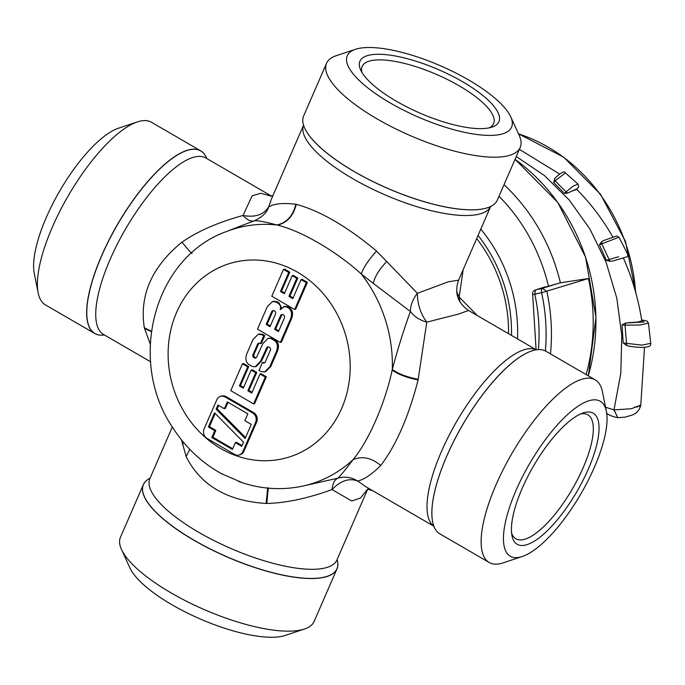 <?xml version="1.0" encoding="UTF-8"?>
<svg xmlns="http://www.w3.org/2000/svg" width="685" height="685" viewBox="0 0 685 685"><rect width="100%" height="100%" fill="white"/><g stroke="black" fill="none" stroke-linecap="round" stroke-linejoin="round"><path stroke-width="1.03" d="M200.739 150.863L151.471 122.264A105.593 35.063 120.1 0 0 137.402 121.913L118.445 128.223A89.589 29.755 120.1 0 0 67.318 178.691A89.589 29.755 120.1 0 0 34.25 273.264L38.163 292.855A105.593 35.063 120.1 0 0 45.45 304.902L94.718 333.501A105.593 35.063 -59.9 0 1 88.048 298.206A105.593 35.063 -59.9 0 1 126.408 209.987A105.593 35.063 -59.9 0 1 200.739 150.863A105.593 35.063 -59.9 0 1 206.784 158.535M137.402 121.913A105.593 35.063 120.1 0 0 77.14 181.388A105.593 35.063 120.1 0 0 38.163 292.855M104.377 334.939A105.593 35.063 -59.9 0 1 94.718 333.501M181.525 439.907L186.14 456.612C200.645 485.365 227.309 500.983 266.131 503.458L266.816 503.449C285.928 503.021 307.676 498.397 332.062 489.569C340.608 480.63 349.153 477.787 357.69 481.033C363.975 479.646 371.664 474.474 380.749 465.509C396.178 445.207 408.628 416.694 418.09 379.987L426.781 322.138C420.53 313.636 417.405 304.02 417.405 293.291L376.553 251.078C347.346 226.649 320.589 211.057 296.288 204.31L295.869 204.241C283.384 202.717 274.308 203.616 268.648 206.93C263.716 214.799 255.18 217.65 243.021 215.467C218.01 222.36 197.648 231.265 181.945 242.173C151.813 266.799 139.269 295.329 144.329 327.781L150.212 343.981M386.914 261.362C379.259 269.248 374.729 276.594 373.316 283.41L361.312 274C336.249 251.164 301.015 230.699 277.314 225.074L276.851 224.971C265.009 221.76 257.483 220.39 254.263 220.835C250.813 221.743 247.062 219.953 243.021 215.467L252.106 195.859L260.711 193.273L271.26 196.124M144.475 328.355L151.282 331.651M181.945 242.173C188.957 250.642 192.339 254.315 192.083 253.202M271.577 198.719L268.648 206.93C267.133 212.384 262.338 217.025 254.263 220.835L244.588 224.475M380.749 465.509C371.433 457.717 362.211 455.765 353.083 459.644A133.198 118.573 73.6 0 1 301.332 486.393L337.868 478.181C340.454 475.81 345.523 469.627 353.083 459.644C368.787 440.746 385.133 403.174 392.188 370.071L392.308 369.429C397.214 350.754 403.234 331.429 410.366 311.452L373.316 283.41M221.409 473.643L242.695 482.865M266.328 376.759L261.071 373.71L260.026 374.019L251.746 393.044L247.867 390.792L248.912 390.484L256.764 372.434L252.2 369.78L251.147 370.088L243.303 388.138L239.416 385.886L240.469 385.578L248.741 366.552L243.483 363.504L242.439 363.812L230.768 390.647L253.613 403.902L254.657 403.593L266.328 376.759L265.275 377.067L260.026 374.019M243.62 387.41L240.469 385.578M252.071 392.317L248.912 390.484M260.351 343.656L263.751 335.856L261.696 334.657L258.168 334.289L253.048 339.417L246.891 353.563C245.144 358.486 245.761 362.108 248.749 364.42L252.337 366.501L255.188 366.766L260.454 361.432L266.662 347.894A1.961 1.747 73.6 0 1 268.991 347.149L269.565 347.475A1.961 1.747 73.6 0 1 270.421 350.112L265.223 362.065A1.961 1.747 73.6 0 1 262.877 362.844L262.423 362.579L259.033 370.388L261.088 371.578L264.607 371.946L269.736 366.826L276.415 351.456C278.161 346.533 277.545 342.911 274.557 340.599L270.969 338.518L268.118 338.253L262.86 343.587L256.644 357.125A1.961 1.747 73.6 0 1 254.315 357.87L253.741 357.544A1.961 1.747 73.6 0 1 252.885 354.907L257.551 344.17A1.961 1.747 73.6 0 1 259.898 343.39L261.405 343.348L264.795 335.547L262.74 334.349L259.195 333.989M256.104 357.801A1.961 1.747 73.6 0 1 255.368 357.561L254.794 357.236A1.961 1.747 73.6 0 1 253.938 354.599L258.605 343.861A1.961 1.747 73.6 0 1 259.153 343.159M268.118 338.253L272.013 338.21L275.601 340.291C278.598 342.646 279.223 346.267 277.459 351.148L270.781 366.518L265.677 371.63M264.675 362.767A1.961 1.747 73.6 0 1 263.93 362.536L262.423 362.579M260.454 361.432L261.499 361.123L267.715 347.586A1.961 1.747 73.6 0 1 268.246 346.91M261.499 361.123L256.233 366.458L255.188 366.766M273.409 301.297L276.954 301.657L279.009 302.856L281.638 307.796M280.482 309.534L284.635 306.289L287.657 306.649L289.712 307.848C292.709 310.202 293.326 313.824 291.57 318.696L281.389 342.123L280.336 342.431L290.526 319.013L291.57 318.696M289.789 272.142L284.54 269.094L283.487 269.402L271.817 296.237L294.661 309.492L306.323 282.657L307.377 282.348L302.119 279.3L301.075 279.608L292.803 298.643L288.916 296.382L289.969 296.074L297.812 278.024L293.248 275.37L292.195 275.678L284.352 293.737L280.465 291.476L281.518 291.168L289.789 272.142L288.745 272.45L283.487 269.402M284.669 293L281.518 291.168M293.12 297.906L289.969 296.074M294.661 309.492L295.706 309.183L307.377 282.348M220.527 396.367L221.572 396.058A6.996 6.234 73.6 0 1 226.204 396.675L253.604 412.584A6.996 6.234 73.6 0 1 256.669 422.003L243.937 451.278A6.996 6.234 73.6 0 1 240.204 454.677L239.151 454.986A6.996 6.234 73.6 0 1 234.527 454.369L207.118 438.46A6.996 6.234 73.6 0 1 204.061 429.041L216.794 399.775A6.996 6.234 73.6 0 1 220.527 396.367A6.996 6.234 73.6 0 1 225.151 396.983L226.204 396.675M376.553 251.078C368.53 259.923 363.452 267.561 361.312 274A133.198 118.573 73.6 0 1 368.958 284.814A133.198 118.573 73.6 0 1 392.308 369.429C397.916 373.65 406.548 376.955 418.218 379.336M295.869 204.241C292.915 216.023 286.578 222.933 276.851 224.971A133.198 118.573 73.6 0 0 226.367 231.59C153.44 257.509 127.076 361.278 172.954 427.954C185.823 447.879 202.375 463.334 222.625 474.311M463.163 269.65L459.181 297.067L460.029 302.119M477.334 315.588L459.181 297.067L456.681 291.75M433.87 526.217L366.124 486.889L357.69 481.033C351.474 477.188 344.863 476.238 337.868 478.181C334.597 479.663 332.662 483.456 332.062 489.569L351.739 500.992L360.524 498.012L367.537 489.236M186.14 456.612L189.754 449.291M417.405 293.291L448.35 281.792L458.582 280.191C454.258 292.76 457.571 302.856 468.531 310.476L458.239 314.167L426.781 322.138C419.742 320.195 414.271 316.624 410.366 311.452C410.512 305.065 412.858 299.011 417.405 293.291M266.816 503.449L268.315 487.866M247.867 390.792L255.719 372.743L256.764 372.434M255.719 372.743L251.147 370.088M239.416 385.886L247.687 366.86L248.741 366.552M247.687 366.86L242.439 363.812M253.613 403.902L265.275 377.067M263.751 335.856L264.795 335.547M283.59 306.597L286.604 306.957L288.659 308.156C291.656 310.468 292.272 314.09 290.526 319.013M280.156 309.629L280.593 309.286M280.336 342.431L257.5 329.168L267.261 306.726L272.382 301.606L275.909 301.974L277.964 303.164C280.285 304.799 281.055 306.88 280.259 309.389M306.323 282.657L301.075 279.608M288.916 296.382L296.768 278.333L297.812 278.024M296.768 278.333L292.195 275.678M280.465 291.476L288.745 272.45M225.151 396.983L252.559 412.892A6.996 6.234 73.6 0 1 255.616 422.311L242.892 451.586A6.996 6.234 73.6 0 1 239.151 454.986M158.372 514.675A105.593 32.931 -156.5 0 1 143.336 484.629A105.593 32.931 -156.5 0 1 150.032 478.241A105.507 32.897 23.5 0 0 241 562.513A105.507 32.897 23.5 0 0 337.089 559.602A105.593 32.931 -156.5 0 1 336.994 568.833A105.593 32.931 -156.5 0 1 240.966 562.616A105.593 32.931 -156.5 0 1 158.372 514.675M355.472 49.303L336.207 55.716A105.593 32.931 23.5 0 0 326.539 63.294L303.652 115.911A105.593 32.931 23.5 0 0 304.705 128.155A105.593 32.931 23.5 0 0 318.696 145.956A105.593 32.931 23.5 0 0 401.29 193.906A105.593 32.931 23.5 0 0 487.643 207.701A105.593 32.931 23.5 0 0 497.319 200.123L520.198 147.498A105.593 32.931 23.5 0 0 519.144 135.253L510.693 116.793A89.589 27.939 -156.5 0 1 430.111 121.904A89.589 27.939 -156.5 0 1 355.472 49.303A89.589 27.939 -156.5 0 1 428.75 61.008A89.589 27.939 -156.5 0 1 510.693 116.793M266.148 324.416L271.662 311.726A2.243 1.995 73.6 0 1 274.342 310.836L274.565 310.973A2.243 1.995 73.6 0 1 275.541 313.978L270.027 326.668L266.148 324.416L267.193 324.108L272.716 311.418A2.243 1.995 73.6 0 1 273.409 310.57M280.542 315.657L274.599 329.322L278.478 331.574L284.421 317.908A2.243 1.995 73.6 0 0 283.444 314.903L283.213 314.766A2.243 1.995 73.6 0 0 280.542 315.657L281.586 315.348A2.243 1.995 73.6 0 1 282.28 314.501M216.135 409.168L245.136 438.528L251.284 424.375L244.887 420.667L247.859 413.834L227.309 401.907L224.337 408.731L217.941 405.023L216.135 409.168L217.188 408.859L245.547 437.578M243.543 442.185L214.542 412.824L208.394 426.978L214.79 430.685L211.819 437.518L232.378 449.454L235.34 442.621L241.736 446.337L243.543 442.185M336.994 568.833L314.115 621.458A105.593 32.931 -156.5 0 1 304.44 629.035A105.593 32.931 -156.5 0 1 135.493 567.3A105.593 32.931 -156.5 0 1 121.51 549.49A105.593 32.931 -156.5 0 1 120.449 537.254L143.336 484.629M326.539 63.294A105.593 32.931 23.5 0 0 424.169 141.281A105.593 32.931 23.5 0 0 520.198 147.498M270.352 325.932L267.193 324.108M278.795 330.838L275.644 329.014L281.586 315.348M274.599 329.322L275.644 329.014M224.337 408.731L225.382 408.423L228.036 402.326M218.669 405.443L217.188 408.859M208.394 426.978L209.439 426.669L215.835 430.377L212.864 437.21L232.694 448.718M215.184 413.466L209.439 426.669M214.79 430.685L215.835 430.377M211.819 437.518L212.864 437.21M235.34 442.621L236.393 442.313L242.053 445.601M121.51 549.49L129.953 567.959A89.589 27.939 23.5 0 0 141.821 583.063A89.589 27.939 23.5 0 0 285.174 635.449L304.44 629.035M606.405 411.479L602.483 391.897A105.593 35.063 120.1 0 0 595.205 379.85L545.936 351.251A105.593 35.063 120.1 0 0 531.868 350.9A105.593 35.063 120.1 0 0 471.605 410.375A105.593 35.063 120.1 0 0 433.254 498.594A105.593 35.063 120.1 0 0 432.629 521.842A105.593 35.063 120.1 0 0 439.916 533.889L489.184 562.488A105.593 35.063 120.1 0 0 503.252 562.839L522.201 556.528A89.589 29.755 -59.9 0 1 504.614 526.277A89.589 29.755 -59.9 0 1 556.657 425.702A89.589 29.755 -59.9 0 1 606.405 411.479A89.589 29.755 -59.9 0 1 605.882 431.207A89.589 29.755 -59.9 0 1 522.201 556.528M595.205 379.85A105.593 35.063 120.1 0 0 532.904 421.977A105.593 35.063 120.1 0 0 482.514 527.193A105.593 35.063 120.1 0 0 489.184 562.488M491.248 127.341A75.787 23.633 23.5 0 0 491.984 127.11A75.787 23.633 23.5 0 0 461.844 81.301A75.787 23.633 23.5 0 0 367.605 55.571A75.787 23.633 23.5 0 0 360.687 70.024A75.787 23.633 23.5 0 0 419.22 112.785A75.787 23.633 23.5 0 0 491.248 127.341M489.278 127.838A71.677 22.348 23.5 0 0 493.525 123.788A71.677 22.348 23.5 0 0 448.589 80.076A71.677 22.348 23.5 0 0 369.403 61.093A71.677 22.348 23.5 0 0 362.065 66.633A71.677 22.348 23.5 0 0 362.005 72.49M526.534 544.78A75.787 25.165 120.1 0 0 588.364 469.002A75.787 25.165 120.1 0 0 583.954 412.712A75.787 25.165 120.1 0 0 583.192 412.952A75.787 25.165 120.1 0 0 533.478 466.108A75.787 25.165 120.1 0 0 511.969 535.644A75.787 25.165 120.1 0 0 526.534 544.78M511.575 532.939A71.677 23.804 120.1 0 0 515.719 538.675A71.677 23.804 120.1 0 0 524.736 539.258A71.677 23.804 120.1 0 0 578.371 477.899A71.677 23.804 120.1 0 0 587.687 414.708A71.677 23.804 120.1 0 0 580.649 413.945M476.683 238.551A137.385 122.307 73.6 0 1 508.561 333.715M515.043 159.357A183.982 163.784 73.6 0 1 588.235 375.808A183.982 163.784 73.6 0 0 515.043 159.357M545.234 286.827L535.627 289.883L542.434 288.342A3.999 1.815 77.2 0 0 541.638 292.735L588.432 278.495L560.39 282.819L535.37 289.96L534.831 294.285A171.284 152.481 73.6 0 1 538.41 349.59M515.06 159.322L557.744 202.366L585.606 257.209L595.967 317.455L588.304 375.842M618.666 256.729L606.302 260.3L599.418 244.759L619 237.224L627.588 253.972C627.82 255.856 627.606 256.807 626.946 256.841L613.435 260.848L609.898 261.268L601.738 243.792L601.755 241.625L603.887 240.452L616.757 235.991L619 237.224M639.525 406.428L640.783 405.075L631.322 408.731L613.983 409.921L620.798 373.265L621.783 335.693L616.834 298.24L606.088 262.269L590.059 229.252L569.286 200.063L544.37 175.497L516.267 156.548M634.798 406.993L637.898 406.873M564.5 193.41L553.668 182.552L555.038 180.866L566.11 191.869L564.5 193.41L567.677 193.093L576.376 189.051M553.668 182.552L555.021 178.126M606.302 260.3L609.898 261.268M599.418 244.759L601.755 241.625M626.715 345.505L625.028 325.144L622.048 324.818L623.17 342.962L626.715 345.505L630.294 346.404M622.048 324.818L625.79 322.96L643.968 322.053L641.665 319.886M623.376 258.014C632.238 277.999 638.386 298.917 641.802 320.768L637.898 322.104L628.419 322.669M614.051 409.938L617.836 417.704L625.02 417.156L631.45 415.264L625.02 417.156L617.776 417.696L613.983 409.921L605.549 407.215M555.021 178.117C561.229 172.372 564.68 170.642 565.399 172.92L578.012 184.068L573.037 186.157L566.11 191.869L567.677 193.093M554.413 178.965L555.038 180.866L565.399 172.92M623.17 342.962L641.965 345.129L650.75 343.313C651.692 348.776 638.882 347.637 629.01 346.216M641.657 319.852L646.957 321.042L648.447 323.089L640.141 325.015L625.028 325.144L625.79 322.96M605.711 408.02L605.934 407.447M104.351 334.931A105.507 35.038 -59.9 0 1 88.168 298.198A105.507 35.038 -59.9 0 1 146.376 183.297A105.507 35.038 -59.9 0 1 206.759 158.518M271.483 196.09L205.92 158.029A101.988 33.865 120.1 0 0 145.742 198.719A101.988 33.865 120.1 0 0 97.073 300.355A101.988 33.865 120.1 0 0 103.512 334.443L150.58 361.766M144.329 327.781L151.334 331.257M185.909 414.793A101.226 90.112 73.6 0 1 205.072 276.021A101.226 90.112 73.6 0 1 332.396 305.955A101.226 90.112 73.6 0 1 313.225 444.728A101.226 90.112 73.6 0 1 185.909 414.793M149.844 478.687L149.878 478.592A101.988 31.801 23.5 0 0 244.185 553.925A101.988 31.801 23.5 0 0 336.943 559.936L367.734 489.133M490.606 206.51A101.988 31.801 -156.5 0 1 417.465 206.853A101.988 31.801 -156.5 0 1 318.234 153.834A101.988 31.801 -156.5 0 1 303.558 125.175L271.517 198.856M182.39 444.385L183.683 442.536M296.288 204.31C293.326 216.066 286.998 222.993 277.314 225.074M266.131 503.458L267.664 487.823M487.592 207.718A105.507 32.897 -156.5 0 1 487.54 207.735A105.507 32.897 -156.5 0 1 318.731 146.042A105.507 32.897 -156.5 0 1 304.757 128.258A105.507 32.897 -156.5 0 1 304.731 128.206M418.09 379.987C406.47 377.555 397.831 374.25 392.188 370.071M261.696 334.657L262.74 334.349M266.662 347.894L267.715 347.586M262.877 362.844L263.93 362.536M269.736 366.826L270.781 366.518M276.415 351.456L277.459 351.148M274.557 340.599L275.601 340.291M270.969 338.518L272.013 338.21M254.315 357.87L255.368 357.561M253.741 357.544L254.794 357.236M252.885 354.907L253.938 354.599M257.551 344.17L258.605 343.861M288.659 308.156L289.712 307.848M286.604 306.957L287.657 306.649M277.964 303.164L279.009 302.856M275.909 301.974L276.954 301.657M242.892 451.586L243.937 451.278M255.616 422.311L256.669 422.003M252.559 412.892L253.604 412.584M433.845 526.14A101.988 33.865 -59.9 0 1 465.346 407.412A101.988 33.865 -59.9 0 1 536.201 349.821M432.62 521.79A105.507 35.038 -59.9 0 1 432.612 521.739A105.507 35.038 -59.9 0 1 471.554 410.358A105.507 35.038 -59.9 0 1 531.765 350.934A105.507 35.038 -59.9 0 1 531.817 350.917M271.662 311.726L272.716 311.418M504.032 184.693A180.078 160.307 73.6 0 1 560.39 282.819M588.432 278.495A183.94 163.749 73.6 0 1 586.095 374.567M478.036 235.443A140.673 125.227 73.6 0 1 511.489 335.419M480.784 229.115A146.333 130.261 73.6 0 1 517.5 338.904M499.005 196.244A173.245 154.228 73.6 0 1 548.394 286.022M535.362 289.96A3.999 3.999 0 0 0 532.665 294.61L541.638 292.735A179.127 159.459 73.6 0 1 545.414 350.968M550.475 353.88A183.126 163.021 73.6 0 0 546.87 291.545L542.434 288.342L558.275 283.376M621.578 258.45L613.495 260.831M570.673 191.612L576.71 189.385M636.117 293.959L625.491 241.471L600.539 194.309L563.678 157.173L518.502 133.84A168.715 150.195 73.6 0 1 635.56 291.938M270.592 196.15L272.921 195.619M149.878 478.592L172.329 426.969M226.367 231.59L244.956 224.329M301.332 486.393C280.156 490.554 259.23 488.902 238.551 481.435M490.623 206.502L458.582 280.191M258.176 334.289L259.221 333.98M264.607 371.946L265.652 371.638M272.39 301.597L273.435 301.289M369.172 488.653L366.98 489.604M536.278 349.804L468.531 310.476M367.691 489.227L372.683 490.7M532.665 294.61L536.09 349.701M631.442 415.264C636.348 413.757 639.465 410.358 640.783 405.075L644.525 347.252M519.401 149.339L559.602 174.05M576.35 189.034C590.556 203.222 602.774 219.346 613.006 237.404M617.836 417.704L617.776 417.696C612.87 416.728 609.051 415.204 606.328 413.123M578.012 184.068L578.679 186.782L576.753 189.428M648.447 323.089L650.75 343.313"/></g></svg>
